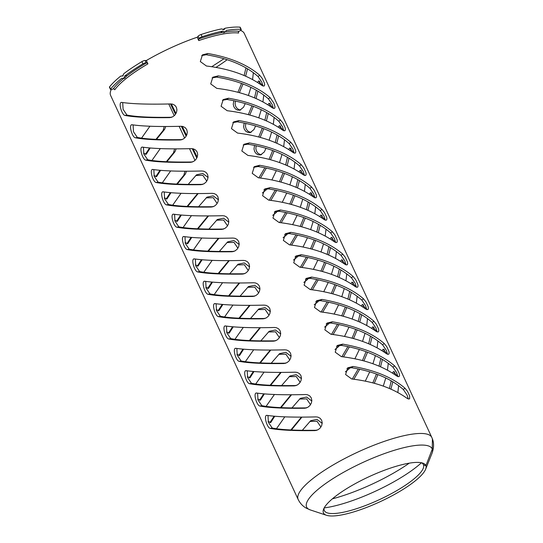 <?xml version="1.0" encoding="UTF-8"?>
<svg xmlns="http://www.w3.org/2000/svg" width="543" height="543" viewBox="0 0 543 543"><rect width="100%" height="100%" fill="white"/><g stroke="black" fill="none" stroke-linecap="round" stroke-linejoin="round"><path stroke-width="0.81" d="M197.448 37.793A3.808 1.486 71.2 0 1 197.754 36.686L198.086 36.232L199.118 38.465L198.786 38.92A1.269 0.495 -108.8 0 0 198.962 40.508A73.672 17.858 155.1 0 0 198.745 40.582L197.184 37.229A73.672 17.858 -24.9 0 0 146.359 60.517L147.92 63.87A73.672 17.858 155.1 0 0 147.71 63.986A1.269 0.448 59.7 0 0 146.651 62.805L146.135 62.744L145.096 60.504A2.539 0.618 155.1 0 0 141.893 61.617A78.749 19.086 155.1 0 0 123.709 73.746L122.752 76A78.749 19.086 155.1 0 0 122.677 76.061L120.743 76.068L122.84 75.925M122.528 75.728L123.471 74.988M145.096 60.504L145.619 60.572A3.808 1.344 -120.3 0 1 146.644 61.128M109.557 86.873A2.539 0.618 155.1 0 0 109.442 87.219L110.48 89.452A2.539 0.618 -24.9 0 1 110.596 89.106L109.557 86.873A78.749 19.086 155.1 0 1 120.743 76.068M124.415 78.341L121.781 78.301A78.749 19.086 155.1 0 0 110.596 89.106M123.716 78.294A78.749 19.086 -24.9 0 1 123.79 78.233L125.352 77.649L126.526 75.647L124.747 75.986L123.79 78.233M123.587 78.504A74.941 18.163 155.1 0 0 113.168 88.964L112.096 89.323A2.539 0.618 -24.9 0 1 110.48 89.452M141.893 61.617L142.931 63.85A2.539 0.618 -24.9 0 1 146.135 62.744M142.931 63.85A78.749 19.086 155.1 0 0 124.747 75.986M222.657 31.127L221.177 32.288L223.417 32.709L224.938 31.894L222.657 31.127A78.749 19.086 155.1 0 0 202.098 36.748L201.059 34.508A78.749 19.086 155.1 0 1 221.619 28.894L223.899 29.661A78.749 19.086 155.1 0 1 223.994 29.648L225.189 28.216L222.766 29.553M239.925 27.15L240.963 29.383A2.539 0.618 -24.9 0 1 241.248 29.519L240.21 27.286A2.539 0.618 155.1 0 0 239.925 27.15A78.749 19.086 155.1 0 0 225.189 28.216M201.059 34.508A2.539 0.618 155.1 0 0 198.086 36.232M224.938 31.894A78.749 19.086 -24.9 0 1 225.026 31.881L224.266 32.478L225.026 31.881M240.963 29.383A78.749 19.086 155.1 0 0 226.221 30.456L225.657 31.603M196.804 158.088L192.215 148.66M186.161 136.205L181.335 126.275M175.504 114.281L170.475 103.93M197.211 157.178L193.132 148.802M186.602 135.37L182.217 126.343M175.98 113.514L171.323 103.937M240.474 30.435A73.672 17.858 -24.9 0 1 244.275 33.428L431.807 437.434A73.672 17.858 155.1 0 0 357.464 452.251A73.672 17.858 155.1 0 0 298.161 499.465C300.089 503.354 302.804 506.246 306.293 508.16L310.372 509.952A69.205 16.779 155.1 0 1 355.102 466.193A69.205 16.779 155.1 0 1 432.289 449.115L432.404 438.887L432.289 449.115L425.888 465.704L432.289 449.115A69.205 16.779 155.1 0 1 431.929 453.52L425.597 469.288A56.411 13.677 155.1 0 0 425.888 465.704L423.526 464.862A54.619 13.242 155.1 0 1 423.241 468.344A54.619 13.242 155.1 0 1 379.448 499.621A54.619 13.242 155.1 0 1 327.3 512.877A54.619 13.242 155.1 0 1 324.171 507.936M238.404 32.539L238.635 33.028A73.672 17.858 155.1 0 0 238.526 33.014A1.269 1.147 96.9 0 1 239.035 31.297L240.026 30.72A2.539 0.618 -24.9 0 0 241.248 29.519M113.168 88.964A1.269 1.127 -143.8 0 1 114.797 89.704A73.672 17.858 155.1 0 0 114.722 89.792L114.485 89.276M298.161 499.465L110.629 95.466A73.672 17.858 -24.9 0 1 111.267 89.547M280.507 125.942L279.916 128.229M278.668 135.825L276.781 143.223M274.161 151.042L270.536 159.717M266.362 168.052L260.464 178.036M207.82 53.513C230.015 57.334 247.316 64.583 259.717 75.246L262.276 78.484L264.373 83.025L264.679 84.756L264.265 85.937L263.138 86.045L261.57 85.21C247.391 75.117 229.01 68.723 206.428 66.008L200.319 61.563L202.458 54.863L207.82 53.513L206.231 54.748L201.697 55.562M290.885 148.3L290.295 150.581M289.039 158.183L287.159 165.581M284.532 173.4L280.907 182.068M276.74 190.41L270.842 200.394M218.198 75.864C240.393 79.692 257.694 86.934 270.088 97.604L273.882 103.143L275.057 107.032L274.643 108.295L273.516 108.396L271.941 107.562C257.769 97.475 239.388 91.075 216.8 88.366L210.698 83.921L212.836 77.215L218.198 75.864L216.609 77.106L212.075 77.914M301.263 170.651L300.673 172.939M299.417 180.534L297.537 187.932M294.91 195.751L291.286 204.426M287.118 212.761L281.22 222.745M228.569 98.222C250.771 102.043 268.072 109.292 280.466 119.955L283.025 123.193L285.123 127.734L285.435 129.465L285.021 130.646L283.894 130.754L282.319 129.92C268.14 119.833 249.76 113.433 227.178 110.718L221.076 106.272L223.214 99.573L228.569 98.222L226.988 99.457L222.447 100.272M311.641 193.009L311.044 195.29M309.795 202.892L307.915 210.29M305.288 218.11L301.664 226.784M297.489 235.119L291.598 245.103M238.947 120.573C261.149 124.401 278.444 131.644 290.844 142.314L293.403 145.551L295.501 150.085L295.806 151.823L295.399 153.004L294.272 153.112L292.697 152.271C278.518 142.185 260.138 135.784 237.556 133.076L231.454 128.63L233.592 121.924L238.947 120.573L237.366 121.815L232.825 122.623M322.013 215.361L321.422 217.648M320.173 225.25L318.293 232.642M315.666 240.461L312.042 249.135M307.867 257.47L301.976 267.455M249.325 142.931C271.527 146.753 288.822 154.002 301.222 164.665L303.781 167.902L305.879 172.443L306.184 174.174L305.777 175.355L304.65 175.464L303.075 174.629C288.896 164.543 270.516 158.142 247.934 155.427L241.832 150.988L243.97 144.282L249.325 142.931L247.744 144.166L243.203 144.981M332.391 237.719L331.8 239.999M330.551 247.601L328.664 255M326.044 262.819L322.42 271.493M318.246 279.828L312.354 289.813M259.703 165.289C281.898 169.111 299.2 176.353 311.601 187.023L314.159 190.26L316.257 194.794L316.562 196.532L316.148 197.713L315.021 197.822L313.454 196.98C299.274 186.894 280.894 180.493 258.312 177.785L252.21 173.339L254.348 166.633L259.703 165.289L258.115 166.525L253.581 167.332M342.769 260.077L342.178 262.357M340.923 269.959L339.042 277.351M336.416 285.17L332.791 293.844M328.624 302.186L322.725 312.164M270.081 187.64C292.277 191.462 309.578 198.711 321.972 209.374L324.538 212.618L326.628 217.152L326.94 218.89L326.526 220.064L325.4 220.173L323.825 219.338C309.653 209.252 291.272 202.851 268.69 200.136L262.581 195.697L264.719 188.991L270.081 187.64L268.493 188.883L263.959 189.69M353.147 282.428L352.556 284.715M351.301 292.31L349.42 299.709M346.794 307.528L343.169 316.202M339.002 324.538L333.103 334.522M280.459 209.998C302.655 213.82 319.956 221.062 332.35 231.732L334.909 234.97L337.006 239.504L337.318 241.241L336.904 242.422L335.778 242.531L334.203 241.689C320.024 231.603 301.643 225.202 279.061 222.494L272.959 218.048L275.097 211.342L280.459 209.998L278.871 211.234L274.33 212.041M363.525 304.786L362.928 307.066M361.679 314.668L359.799 322.067M357.172 329.879L353.547 338.554M349.373 346.896L343.481 356.88M290.831 232.35C313.033 236.171 330.327 243.42 342.728 254.083L345.287 257.328L347.384 261.862L347.69 263.599L347.282 264.774L346.156 264.882L344.581 264.047C330.402 253.961 312.021 247.56 289.439 244.845L283.337 240.406L285.475 233.7L290.831 232.35L289.249 233.592L284.708 234.4M373.896 327.137L373.306 329.425M372.057 337.02L370.177 344.418M367.55 352.237L363.925 360.912M359.751 369.247L353.86 379.231M301.209 254.708C323.411 258.529 340.705 265.771 353.106 276.441L355.665 279.679L357.762 284.213L358.068 285.951L357.661 287.132L356.534 287.24L354.959 286.405C340.78 276.312 322.399 269.912 299.817 267.204L293.715 262.758L295.854 256.052L301.209 254.708L299.627 255.943L295.087 256.758M384.274 349.495L383.684 351.776M382.435 359.378L380.548 366.776M377.928 374.589L374.303 383.263M311.587 277.059C333.782 280.88 351.083 288.129 363.484 298.793L366.043 302.037L368.14 306.571L368.446 308.309L368.032 309.483L366.905 309.591L365.337 308.757C351.158 298.67 332.778 292.27 310.196 289.555L304.094 285.116L306.232 278.41L311.587 277.059L309.999 278.301L305.465 279.109M394.652 371.846L394.062 374.134M392.806 381.729L390.926 389.127M321.965 299.417C344.16 303.238 361.462 310.481 373.855 321.151L376.421 324.388L378.519 328.929L378.824 330.66L378.41 331.841L377.283 331.949L375.708 331.115C361.536 321.022 343.156 314.621 320.574 311.913L314.465 307.467L316.603 300.761L321.965 299.417L320.377 300.652L315.843 301.467M332.343 321.768C354.538 325.596 371.84 332.839 384.234 343.502L386.792 346.746L388.89 351.28L389.202 353.018L388.788 354.192L387.661 354.301L386.087 353.466C371.907 343.38 353.527 336.979 330.945 334.271L324.843 329.825L326.981 323.119L332.343 321.768L330.755 323.01L326.214 323.818M408.417 399.01L406.843 398.175C392.664 388.089 374.283 381.688 351.701 378.98L345.599 374.534L347.737 367.828L353.093 366.477C375.294 370.306 392.589 377.548 404.99 388.211L407.549 391.455L409.646 395.99L409.639 398.813L408.417 399.01M342.714 344.126C364.916 347.948 382.211 355.19 394.612 365.86L397.171 369.097L399.268 373.638L399.573 375.369L399.166 376.55L398.039 376.659L396.465 375.824C382.286 365.731 363.905 359.33 341.323 356.622L335.221 352.176L337.359 345.47L342.714 344.126L341.133 345.362L336.592 346.176M315.015 430.599C294.32 430.891 279.394 430.158 270.244 428.4C267 427.979 263.063 414.166 267.292 415.429C278.355 416.963 294.577 417.452 315.965 416.895L317.954 417.139L320.132 418.28L321.653 420.255L322.209 422.827L321.714 425.481L320.275 427.911L318.178 429.683L315.015 430.599L316.976 430.239M266.803 415.436L267.292 415.429M320.92 427.042L316.997 421.239L309.944 421.402M304.637 408.248C283.941 408.533 269.016 407.8 259.866 406.042C256.622 405.621 252.685 391.808 256.92 393.078C267.977 394.612 284.199 395.1 305.594 394.537L307.582 394.781L309.754 395.922L311.282 397.897L311.838 400.476L311.336 403.123L309.897 405.56L307.8 407.325L304.637 408.248L306.598 407.881M256.425 393.084L256.92 393.078M294.265 385.89C273.563 386.182 258.638 385.449 249.488 383.691C246.244 383.27 242.307 369.457 246.542 370.72C257.599 372.254 273.821 372.742 295.216 372.179L297.204 372.43L299.376 373.564L300.903 375.546L301.46 378.118L300.958 380.772L299.519 383.202L297.421 384.973L294.265 385.89L296.22 385.53M246.047 370.726L246.542 370.72M283.887 363.538C263.185 363.824 248.266 363.091 239.117 361.333C235.872 360.912 231.929 347.099 236.164 348.368C247.221 349.902 263.45 350.384 284.837 349.828L286.826 350.072L288.998 351.212L290.525 353.188L291.082 355.767L290.586 358.414L289.141 360.851L287.043 362.615L283.887 363.538L285.842 363.172M235.669 348.368L236.164 348.368M273.509 341.18C252.807 341.472 237.888 340.739 228.739 338.981C225.494 338.56 221.551 324.748 225.786 326.01C236.843 327.544 253.072 328.033 274.459 327.47L276.448 327.721L278.627 328.854L280.147 330.836L280.704 333.409L280.208 336.063L278.763 338.493L276.672 340.264L273.509 341.18L275.464 340.821M225.291 326.017L225.786 326.01M263.131 318.829C242.436 319.114 227.51 318.381 218.361 316.623C215.116 316.202 211.179 302.39 215.408 303.652C226.472 305.193 242.694 305.675 264.081 305.118L266.07 305.363L268.249 306.503L269.769 308.478L270.326 311.058L269.83 313.705L268.391 316.141L266.294 317.906L263.131 318.829L265.093 318.463M214.919 303.659L215.408 303.652M252.753 296.471C232.058 296.763 217.132 296.03 207.983 294.272C204.738 293.851 200.801 280.039 205.03 281.301C216.094 282.835 232.316 283.324 253.703 282.76L255.699 283.012L257.871 284.145L259.398 286.127L259.954 288.7L259.452 291.353L258.013 293.783L255.916 295.555L252.753 296.471L254.715 296.111M204.541 281.308L205.03 281.301M242.382 274.113C221.68 274.405 206.754 273.672 197.604 271.914C194.36 271.493 190.423 257.681 194.659 258.943C205.716 260.484 221.938 260.966 243.332 260.409L245.321 260.654L247.493 261.794L249.02 263.769L249.576 266.348L249.074 268.995L247.635 271.432L245.538 273.197L242.382 274.113L244.336 273.753M194.163 258.95L194.659 258.943M232.004 251.762C211.302 252.054 196.376 251.321 187.226 249.563C183.989 249.142 180.045 235.323 184.281 236.592C195.337 238.126 211.566 238.615 232.954 238.051L234.943 238.302L237.115 239.436L238.642 241.411L239.198 243.99L238.696 246.644L237.257 249.074L235.16 250.846L232.004 251.762L233.958 251.402M183.785 236.599L184.281 236.592M221.625 229.404C200.924 229.696 186.005 228.963 176.855 227.205C173.611 226.784 169.667 212.971 173.903 214.234C184.959 215.768 201.188 216.257 222.576 215.7L224.564 215.944L226.743 217.085L228.264 219.06L228.82 221.639L228.325 224.286L226.879 226.723L224.788 228.488L221.625 229.404L223.58 229.044M173.407 214.241L173.903 214.234M211.247 207.053C190.552 207.345 175.627 206.611 166.477 204.854C163.233 204.433 159.296 190.613 163.524 191.883C174.588 193.417 190.81 193.905 212.198 193.342L214.186 193.593L216.365 194.727L217.886 196.702L218.442 199.281L217.947 201.935L216.508 204.365L214.41 206.136L211.247 207.053L213.209 206.693M163.036 191.889L163.524 191.883M200.869 184.695C180.174 184.987 165.248 184.253 156.099 182.496C152.854 182.075 148.918 168.262 153.146 169.525C164.21 171.059 180.432 171.547 201.82 170.991L203.815 171.235L205.987 172.375L207.514 174.351L208.071 176.93L207.569 179.577L206.13 182.014L204.032 183.778L200.869 184.695L202.831 184.335M152.658 169.531L153.146 169.525M290.844 429.975L301.413 417.126M310.542 404.684L306.619 398.888L299.566 399.044M269.932 422.59L274.093 416.203M280.466 407.617L291.034 394.768M300.164 382.326L296.24 376.53L289.188 376.693M259.554 400.239L263.715 393.845M270.088 385.265L280.656 372.417M289.792 359.975L285.869 354.179L278.81 354.335M249.183 377.88L253.337 371.493M259.71 362.907L270.278 350.059M279.414 337.617L275.491 331.821L268.439 331.983M238.805 355.529L242.959 349.135M249.332 340.556L259.9 327.707M269.036 315.266L265.113 309.462L258.061 309.625M228.427 333.171L232.58 326.784M238.961 318.198L249.529 305.349M258.658 292.908L254.735 287.111L247.683 287.274M218.048 310.82L222.202 304.426M228.583 295.847L239.151 282.998M248.28 270.557L244.357 264.753L237.305 264.916M207.67 288.462L211.831 282.075M218.205 273.489L228.773 260.64M237.909 248.199L233.985 242.402L226.926 242.565M197.299 266.111L201.453 259.717M207.826 251.131L218.395 238.289M227.531 225.847L223.607 220.044L216.555 220.207M186.921 243.753L191.075 237.359M197.448 228.779L208.017 215.931M217.152 203.489L213.229 197.693L206.177 197.856M176.543 221.401L180.697 215.008M187.077 206.421L197.645 193.573M206.774 181.138L202.851 175.335L195.799 175.498M190.498 162.343C169.796 162.635 154.87 161.902 145.721 160.144C142.476 159.723 138.54 145.904 142.775 147.173C153.832 148.707 170.054 149.196 191.448 148.633L193.437 148.884L195.609 150.017L197.136 151.992L197.693 154.572L197.19 157.226L195.751 159.656L193.654 161.427L190.498 162.343L192.453 161.977M142.28 147.18L142.775 147.173M180.12 139.985C159.418 140.277 144.492 139.544 135.343 137.786C132.098 137.365 128.162 123.553 132.397 124.815C143.454 126.349 159.676 126.838 181.07 126.281L182.923 126.492L185.183 127.619L186.758 129.641L187.315 132.146L186.867 134.732L185.421 137.243L183.276 139.069L180.12 139.985L182.075 139.626M131.901 124.822L132.397 124.815M169.742 117.634C149.04 117.926 134.121 117.186 124.971 115.435C121.727 115.014 117.783 101.195 122.019 102.464C133.076 103.998 149.305 104.487 170.692 103.923L172.681 104.168L174.86 105.308L176.38 107.283L176.937 109.862L176.441 112.51L174.995 114.946L172.905 116.718L169.742 117.634L171.697 117.268M121.523 102.471L122.019 102.464M270.129 103.591L269.538 105.871M268.29 113.473L266.409 120.872M263.783 128.691L260.158 137.359M256.147 145.734L255.848 148.68L256.5 151.192L257.945 153.207L259.927 154.409L261.509 154.68M166.165 199.043L170.319 192.65M176.699 184.07L183.853 175.24L184.966 171.221M259.758 81.233L259.16 83.52M257.911 91.115L256.031 98.514M253.405 106.333L249.78 115.007M245.775 123.383L245.47 126.329L246.122 128.84L247.567 130.849L249.556 132.051L251.131 132.322M155.787 176.692L159.947 170.298M166.321 161.712L173.482 152.882L174.588 148.863M247.533 68.764L245.653 76.163M243.026 83.975L239.402 92.649M235.397 101.025L235.092 103.971L235.75 106.482L237.189 108.498L239.178 109.7L240.753 109.971M145.415 154.334L149.569 147.94M155.943 139.361L163.104 130.53L164.21 126.512M194.985 160.443L189.527 148.687M184.613 138.092L179.149 126.329M174.235 115.734L168.771 103.978M408.275 398.969L407.08 395.08L403.334 389.507C391.164 378.695 373.889 371.432 351.511 367.72L346.97 368.527M397.897 376.618L396.702 372.729L392.956 367.149C380.786 356.337 363.511 349.074 341.133 345.362M387.526 354.26L386.324 350.371L382.584 344.798C370.414 333.986 353.14 326.723 330.755 323.01M377.147 331.909L375.946 328.02L372.206 322.44C360.036 311.628 342.762 304.365 320.377 300.652M366.769 309.551L365.568 305.661L361.828 300.089C349.658 289.276 332.384 282.014 309.999 278.301M356.391 287.193L355.197 283.31L351.45 277.731C339.28 266.918 322.006 259.656 299.627 255.943M346.013 264.841L344.819 260.952L341.072 255.38C328.902 244.567 311.628 237.305 289.249 233.592M335.642 242.483L334.44 238.601L330.694 233.022C318.531 222.209 301.25 214.947 278.871 211.234M325.264 220.132L324.062 216.243L320.322 210.67C308.152 199.858 290.878 192.595 268.493 188.883M314.886 197.774L313.684 193.892L309.944 188.312C297.774 177.5 280.5 170.237 258.115 166.525M304.508 175.423L303.313 171.534L299.566 165.961C287.396 155.149 270.122 147.886 247.744 144.166M294.13 153.065L292.935 149.182L289.188 143.603C277.018 132.791 259.744 125.528 237.366 121.815M267.977 415.524L268.371 422.339L272.233 428.02C281.118 429.825 296.01 430.565 316.922 430.239M302.329 430.294L310.684 420.71L316.949 419.393L322.196 423.357M389.419 388.476L391.231 380.806M398.65 385.632L397.843 392.514M392.385 373.041L393.566 371.507L397.564 376.482M257.599 393.173L257.993 399.981L261.855 405.669C270.74 407.467 285.638 408.207 306.544 407.888M247.221 370.815L247.615 377.629L251.477 383.31C260.362 385.116 275.26 385.856 296.166 385.53M236.85 348.463L237.243 355.271L241.106 360.959C249.984 362.758 264.882 363.498 285.788 363.172M226.472 326.105L226.865 332.92L230.727 338.601C239.606 340.407 254.504 341.147 275.416 340.821M216.094 303.754L216.487 310.562L220.349 316.25C229.234 318.049 244.126 318.789 265.038 318.463M205.716 281.396L206.109 288.211L209.971 293.892C218.856 295.697 233.755 296.437 254.66 296.111M195.337 259.045L195.731 265.853L199.593 271.541C208.478 273.339 223.377 274.079 244.282 273.753M184.966 236.687L185.36 243.495L189.215 249.183C198.1 250.988 212.999 251.728 233.904 251.402M174.588 214.336L174.982 221.144L178.844 226.831C187.722 228.63 202.62 229.37 223.533 229.044M164.21 191.978L164.604 198.786L168.466 204.473C177.351 206.279 192.242 207.019 213.155 206.693M153.832 169.626L154.226 176.434L158.088 182.122C166.972 183.921 181.864 184.661 202.777 184.335M276.441 428.753L284.81 416.848M291.951 407.942L300.306 398.358L306.578 397.035L311.818 401.005M301.922 417.126L291.408 429.995M266.063 406.402L274.432 394.496M281.573 385.584L289.935 376L296.2 374.684L301.44 378.647M274.744 416.257L270.814 422.406L268.072 421.429M291.543 394.768L281.03 407.644M255.692 384.044L264.054 372.138M271.201 363.233L279.557 353.649L285.822 352.326L291.062 356.296M264.373 393.899L260.436 400.048L257.694 399.071M281.165 372.41L270.652 385.286M245.314 361.692L253.683 349.787M260.823 340.875L269.179 331.291L275.444 329.974L280.683 333.938M253.995 371.548L250.058 377.697L247.316 376.72M270.794 350.059L260.273 362.934M234.936 339.334L243.305 327.429M250.445 318.517L258.801 308.94L265.065 307.616L270.312 311.587M243.617 349.19L239.687 355.339L236.945 354.362M260.416 327.7L249.902 340.576M224.558 316.983L232.927 305.078M240.067 296.166L248.422 286.582L254.694 285.265L259.934 289.229M233.239 326.838L229.309 332.981L226.567 332.011M250.038 305.349L239.524 318.225M214.18 294.625L222.549 282.72M229.689 273.808L238.044 264.231L244.316 262.907L249.556 266.878M222.861 304.48L218.931 310.63L216.189 309.653M239.66 282.991L229.146 295.867M203.801 272.274L212.17 260.368M219.318 251.457L227.673 241.873L233.938 240.549L239.178 244.52M212.489 282.129L208.553 288.272L205.811 287.301M229.282 260.64L218.768 273.516M193.43 249.916L201.799 238.01M208.94 229.098L217.295 219.521L223.56 218.198L228.8 222.168M202.111 259.771L198.175 265.921L195.432 264.943M218.91 238.282L208.39 251.158M183.052 227.565L191.421 215.659M198.562 206.747L206.917 197.163L213.182 195.84L218.422 199.81M191.733 237.42L187.803 243.563L185.061 242.592M208.532 215.931L198.019 228.807M172.674 205.206L181.043 193.301M188.183 184.389L196.539 174.812L202.804 173.488L208.05 177.459M181.355 215.062L177.425 221.211L174.683 220.234M198.154 193.573L187.64 206.449M372.844 382.869L376.469 374.046M379.041 366.118L380.853 358.455M388.279 363.274L387.464 370.156M385.788 377.962L383.297 386.093M382.014 350.683L383.188 349.156L387.193 354.131M352.292 379.041L358.278 368.935M362.466 360.518L366.091 351.694M368.663 343.767L370.475 336.097M377.901 340.923L377.093 347.805M375.417 355.611L372.919 363.735M369.749 371.819L365.296 381.111M371.636 328.332L372.81 326.798L376.815 331.773M341.914 356.69L347.9 346.583M352.088 338.16L355.719 329.336M358.285 321.408L360.097 313.745M349.828 367.659L349.081 368.86L345.355 371.826M367.523 318.565L366.715 325.447M365.039 333.253L362.541 341.384M359.378 349.461L354.918 358.753M361.258 305.974L362.432 304.447L366.437 309.422M331.535 334.332L337.522 324.225M341.71 315.809L345.341 306.985M347.907 299.057L349.719 291.387M339.45 345.3L338.703 346.502L334.977 349.468M357.145 296.213L356.337 303.096M354.66 310.901L352.163 319.026M349 327.11L344.54 336.402M350.88 283.622L352.054 282.089L356.059 287.064M321.157 311.981L327.144 301.874M331.332 293.451L334.963 284.627M337.536 276.699L339.348 269.029M329.078 322.949L328.325 324.151L324.599 327.117M346.767 273.855L345.959 280.738M344.282 288.543L341.791 296.675M338.622 304.752L334.162 314.044M340.502 261.264L341.683 259.737L345.681 264.706M310.779 289.623L316.766 279.516M320.961 271.1L324.585 262.276M327.157 254.348L328.97 246.678M318.7 300.591L317.947 301.793L314.221 304.759M336.395 251.504L335.581 258.38M333.904 266.185L331.413 274.317M328.243 282.401L323.784 291.693M330.13 238.906L331.305 237.379L335.303 242.354M300.408 267.271L306.395 257.165M310.582 248.742L314.207 239.918M316.779 231.99L318.592 224.32M308.322 278.24L307.576 279.441L303.842 282.408M326.017 229.146L325.209 236.029M323.533 243.834L321.035 251.966M317.865 260.043L313.413 269.335M319.752 216.555L320.927 215.028L324.931 219.996M290.03 244.913L296.016 234.807M300.204 226.39L303.836 217.567M306.401 209.639L308.214 201.969M297.944 255.882L297.197 257.083L293.464 260.049M315.639 206.795L314.831 213.671M313.155 221.476L310.657 229.608M307.494 237.691L303.035 246.984M309.374 194.197L310.548 192.67L314.553 197.645M279.652 222.562L285.638 212.456M289.826 204.032L293.458 195.209M296.023 187.281L297.835 179.611M287.566 233.531L286.819 234.725L283.093 237.698M305.261 184.437L304.453 191.319M302.777 199.125L300.279 207.256M297.116 215.333L292.657 224.626M298.996 171.846L300.17 170.319L304.175 175.287M269.274 200.204L275.26 190.098M279.448 181.681L283.079 172.85M285.652 164.929L287.464 157.26M277.195 211.173L276.441 212.374L272.715 215.34M294.883 162.085L294.075 168.961M292.399 176.767L289.908 184.898M286.738 192.975L282.279 202.274M288.618 149.488L289.792 147.961L293.797 152.936M258.896 177.853L264.882 167.739M269.077 159.323L272.701 150.499M275.274 142.571L277.086 134.902M266.817 188.821L266.063 190.016L262.337 192.982M284.512 139.727L283.697 146.61M282.021 154.416L279.53 162.547M276.36 170.624L271.9 179.916M278.24 127.137L279.421 125.609L283.419 130.578M283.758 130.714L282.557 126.824L278.81 121.252C266.647 110.439 249.366 103.177 226.988 99.457M273.38 108.356L272.179 104.473L268.439 98.894C256.269 88.081 238.995 80.819 216.609 77.106M263.002 86.004L261.801 82.115L258.061 76.536C245.891 65.73 228.617 58.461 206.231 54.748M143.454 147.268L143.847 154.076L147.71 159.764C156.594 161.57 171.493 162.303 192.398 161.984M133.083 124.917L133.476 131.725L137.331 137.413C146.216 139.212 161.115 139.951 182.02 139.626M122.704 102.559L123.098 109.367L126.96 115.055C135.838 116.86 150.737 117.593 171.649 117.274M274.134 117.376L273.326 124.252M271.643 132.058L269.152 140.189M265.982 148.266L264.346 151.891L260.613 154.938L258.088 154.755L256.099 153.554L254.653 151.545L254.002 149.033L254.552 145.395M267.869 104.779L269.043 103.251L273.048 108.227M258.699 136.972L262.323 128.141M264.896 120.213L266.708 112.55M186.52 171.221L185.373 174.052L177.262 184.097M170.977 192.711L167.047 198.853L164.305 197.876M162.296 182.855L170.665 170.95M263.755 95.018L262.948 101.901M261.271 109.706L258.773 117.838M255.604 125.915L253.975 129.539L250.235 132.587L247.717 132.397L245.721 131.202L244.275 129.186L243.624 126.675L244.18 123.044M257.491 82.427L258.665 80.9L262.669 85.869M248.321 114.614L251.952 105.79M254.518 97.862L256.33 90.192M176.142 148.87L175.002 151.694L166.884 161.739M160.599 170.353L156.669 176.502L153.927 175.525M151.918 160.497L160.287 148.592M253.377 72.667L252.57 79.543M250.893 87.348L248.395 95.48M245.232 103.557L243.597 107.181L239.857 110.229L237.339 110.046L235.343 108.844L233.897 106.835L233.246 104.324L233.802 100.686M237.943 92.262L241.574 83.432M244.14 75.504L245.952 67.841M165.764 126.512L164.624 129.343L156.506 139.388M150.228 148.001L146.291 154.144L143.549 153.167M141.547 138.146L149.916 126.241M199.118 38.465A2.539 0.618 -24.9 0 1 202.098 36.748M324.185 507.909A67.407 16.338 155.1 0 0 421.456 462.758A54.619 13.242 155.1 0 1 423.52 464.862L425.888 465.697A56.411 13.677 155.1 0 0 422.719 463.091A56.411 13.677 155.1 0 0 368.853 476.788A56.411 13.677 155.1 0 0 323.628 509.09A56.411 13.677 155.1 0 0 326.506 515.287A56.411 13.677 155.1 0 0 380.371 501.596A56.411 13.677 155.1 0 0 425.597 469.288M146.651 62.805A74.941 18.163 155.1 0 0 126.417 76.244M198.962 40.508A73.672 17.858 -24.9 0 1 238.526 33.014M114.797 89.704A73.672 17.858 -24.9 0 1 147.71 63.986M215.985 67.373A71.133 17.24 155.1 0 0 227.171 59.689M332.357 498.854A71.133 17.24 155.1 0 0 409.266 463.159M239.035 31.297A74.941 18.163 155.1 0 0 225.148 32.003M221.727 32.607A74.941 18.163 155.1 0 0 198.786 38.92M163.104 130.53L164.624 129.343M145.897 154.327L146.603 153.778M173.482 152.882L175.002 151.694M156.269 176.685L156.975 176.136M259.208 83.133L258.726 83.228M183.853 175.24L185.373 174.052M166.647 199.043L167.353 198.487M269.586 105.491L269.104 105.58M124.971 115.435L126.96 115.055M135.343 137.786L137.331 137.413M145.721 160.144L147.71 159.764M259.717 75.246L258.061 76.536M270.088 97.604L268.439 98.894M280.466 119.955L278.81 121.252M279.957 127.849L279.482 127.938M290.335 150.201L289.86 150.289M300.713 172.559L300.231 172.647M311.091 194.91L310.61 195.005M321.47 217.268L320.988 217.356M331.841 239.619L331.366 239.714M342.219 261.977L341.744 262.065M352.597 284.328L352.115 284.423M362.975 306.686L362.493 306.775M373.353 329.038L372.871 329.133M383.725 351.396L383.249 351.484M177.025 221.395L177.731 220.845M187.403 243.753L188.109 243.196M197.781 266.104L198.487 265.554M208.152 288.462L208.858 287.905M218.53 310.813L219.236 310.263M228.908 333.171L229.614 332.615M239.287 355.522L239.992 354.973M249.665 377.88L250.371 377.331M260.036 400.232L260.742 399.682M270.414 422.59L271.12 422.04M156.099 182.496L158.088 182.122M166.477 204.854L168.466 204.473M176.855 227.205L178.844 226.831M187.226 249.563L189.215 249.183M197.604 271.914L199.593 271.541M207.983 294.272L209.971 293.892M218.361 316.623L220.349 316.25M228.739 338.981L230.727 338.601M239.117 361.333L241.106 360.959M249.488 383.691L251.477 383.31M259.866 406.042L261.855 405.669M394.103 373.747L393.627 373.842M270.244 428.4L272.233 428.02M290.844 142.314L289.188 143.603M301.222 164.665L299.566 165.961M311.601 187.023L309.944 188.312M321.972 209.374L320.322 210.67M332.35 231.732L330.694 233.022M342.728 254.083L341.072 255.38M353.106 276.441L351.45 277.731M363.484 298.793L361.828 300.089M373.855 321.151L372.206 322.44M384.234 343.502L382.584 344.798M394.612 365.86L392.956 367.149M404.99 388.211L403.334 389.507M353.093 366.477L351.511 367.72M124.415 78.348L123.051 78.606M125.352 77.649L124.523 78.301M224.456 32.519L223.417 32.716M224.028 58.719L211.777 66.701M326.506 515.287L310.372 509.952M432.404 438.887L431.807 437.434M432.418 438.907C434.081 443.244 433.918 448.118 431.929 453.52"/></g></svg>
